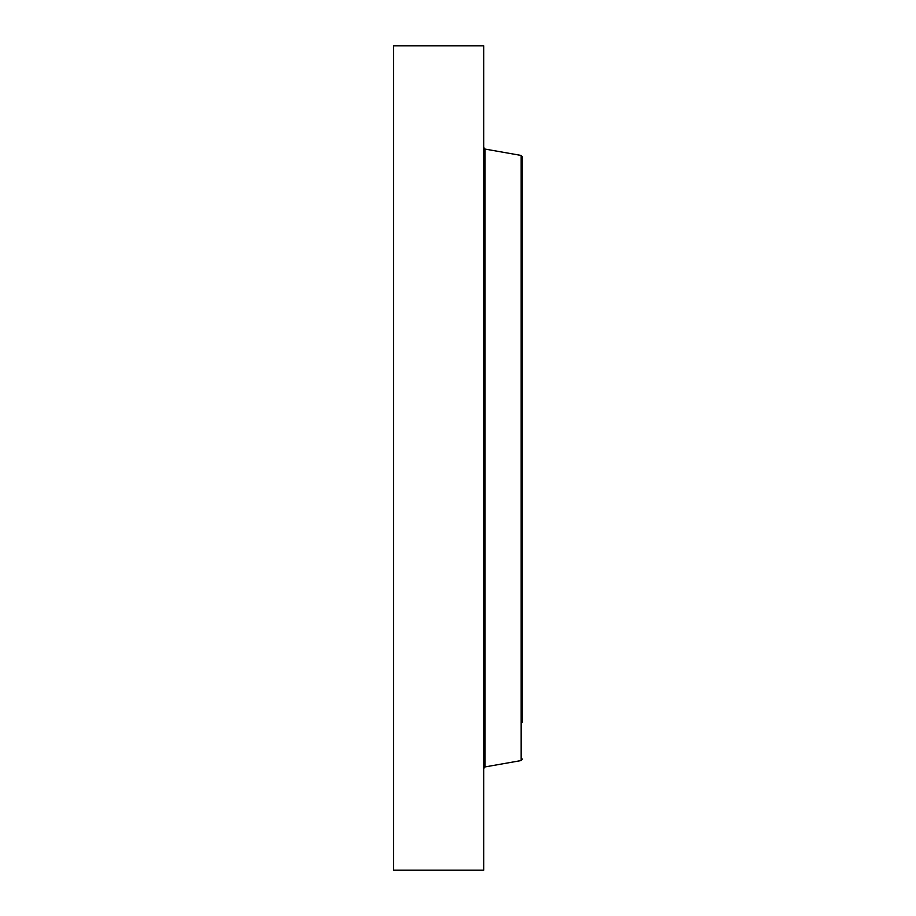 <?xml version="1.0" encoding="UTF-8"?>
<svg xmlns="http://www.w3.org/2000/svg" width="916" height="916" viewBox="0 0 916 916"><rect width="100%" height="100%" fill="white"/><g stroke="black" fill="none" stroke-linecap="round" stroke-linejoin="round"><path stroke-width="1.37" d="M393.594 870.2L393.594 45.8L483.762 45.8L483.762 870.2L393.594 870.2M522.406 722.186L522.406 156.957L522.406 722.186M485.045 149.079L521.124 155.434L521.124 760.566L485.045 766.921L485.045 149.079L483.762 147.556M485.045 766.921L483.762 768.444M521.124 155.434L522.406 156.957M521.124 760.566L522.406 759.043"/></g></svg>
